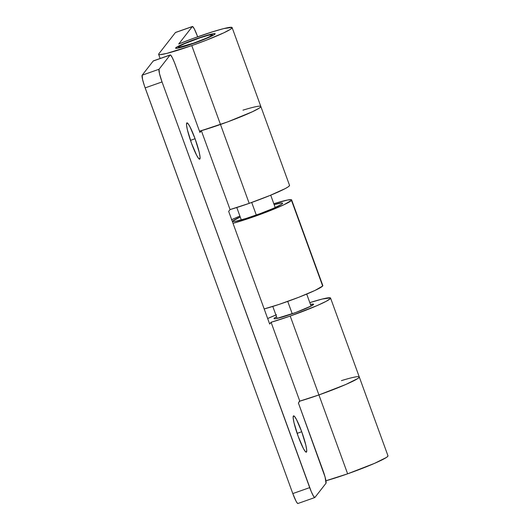 <?xml version="1.0" encoding="UTF-8"?>
<svg xmlns="http://www.w3.org/2000/svg" width="530" height="530" viewBox="0 0 530 530"><rect width="100%" height="100%" fill="white"/><g stroke="black" fill="none" stroke-linecap="round" stroke-linejoin="round"><path stroke-width="0.79" d="M193.437 43.46A21.054 1.689 160 0 1 175.589 48.17A21.054 1.689 160 0 1 197.319 38.478L207.932 35.046L214.319 33.602L215.074 33.675L214.319 34.649L210.675 36.583L189.627 44.765L180.074 47.64L175.675 48.263L176.437 47.289L182.817 44.116L197.319 38.478A21.054 1.689 160 0 1 215.16 33.768A21.054 1.689 160 0 1 193.437 43.46M153.541 60.91L170.13 55.021A12.031 1.524 -109.4 0 1 170.236 54.941A12.031 1.524 -109.4 0 1 175.344 64.872L199.956 132.487L201.354 130.691L230.066 209.575L228.662 211.371L269.684 324.062L271.082 322.267L299.794 401.15L298.39 402.946L325.095 477.06L325.996 483.247L314.899 497.471L313.594 496.365L311.349 491.827L162.034 81.938L309.692 487.626L292.805 493.576L145.147 87.887L162.034 81.938L159.457 73.551L159.04 69.244L170.13 55.021L159.04 69.244L142.159 75.194L153.249 60.97L170.428 54.961L172.118 57.319L174.522 62.699L199.956 132.487L201.354 130.691L227.688 121.874L220.48 124.477L249.193 203.361L220.48 124.477A39.101 3.134 -20 0 0 260.833 106.484A39.101 3.134 160 0 1 220.48 124.477L199.492 131.221A39.101 3.134 -20 0 0 220.48 124.477L191.774 45.593L206.044 40.306L223.792 32.82L230.55 29.229L231.954 28.077L231.961 27.427L223.792 28.587L212.709 31.767L193.761 38.22L178.716 44.016A39.101 3.134 160 0 1 198.982 36.345A39.101 3.134 160 0 1 232.12 27.6A39.101 3.134 160 0 1 191.774 45.593L220.48 124.477A39.101 3.134 160 0 1 201.354 130.691L230.066 209.575L228.662 211.371L269.684 324.062L271.082 322.267L290.208 316.052A39.101 3.134 160 0 1 271.082 322.267L299.794 401.15L318.921 394.936A39.101 3.134 160 0 1 299.794 401.15A39.101 3.134 -20 0 0 318.921 394.936L290.208 316.052L317.132 305.585L326.235 301.292L330.395 298.542L330.395 297.886L322.233 299.046L309.825 302.643A39.101 3.134 160 0 1 330.561 298.059A39.101 3.134 160 0 1 290.208 316.052L318.921 394.936L345.845 384.469L357.704 378.572L359.108 377.426L359.108 376.77L359.108 377.426L357.704 378.572L345.845 384.469L318.921 394.936L347.634 473.82A39.101 3.134 -20 0 1 325.957 480.756L347.634 473.82A39.101 3.134 -20 0 0 387.98 455.826L359.267 376.943A39.101 3.134 160 0 1 318.921 394.936L347.634 473.82L374.558 463.352L386.416 457.456L387.821 456.31L387.821 455.654M341.406 380.633A39.101 3.134 160 0 1 359.267 376.943A39.101 3.134 -20 0 1 318.921 394.936L299.205 401.316M191.774 45.593A39.101 3.134 160 0 1 158.636 54.345A39.101 3.134 160 0 1 158.795 53.861L158.795 54.517L160.199 54.65L166.957 53.351L191.774 45.593M178.716 44.016L192.317 26.579L175.43 32.529L158.795 53.861L175.43 32.529L192.609 26.52L194.305 28.872L197.524 36.424A12.031 1.524 -109.4 0 0 192.416 26.5A12.031 1.524 -109.4 0 0 192.317 26.579L178.716 44.016M175.728 32.469L175.43 32.529A12.031 1.524 70.6 0 1 175.536 32.449L192.416 26.5M227.688 121.874L252.499 111.704L259.263 108.113L260.667 106.961L260.667 106.311L260.667 106.961L259.263 108.113L252.499 111.704L227.688 121.874M301.716 431.738L297.131 433.354L301.716 431.738L296.555 419.654L294.554 416.487L293.375 415.984L293.196 418.23L294.044 422.874L298.165 436.289A19.252 2.438 -109.4 0 1 293.54 415.858A19.252 2.438 -109.4 0 1 301.716 431.738A19.252 2.438 -109.4 0 1 306.34 452.169A19.252 2.438 -109.4 0 1 298.165 436.289L303.326 448.373L305.326 451.547L306.506 452.044L306.685 449.804L305.837 445.154L301.716 431.738M195.073 138.741L190.489 140.357L195.073 138.741L189.912 126.657L187.911 123.49L186.732 122.986L186.553 125.232L187.401 129.876L191.522 143.292A19.252 2.438 -109.4 0 1 186.898 122.861A19.252 2.438 -109.4 0 1 195.073 138.741A19.252 2.438 -109.4 0 1 199.697 159.172A19.252 2.438 -109.4 0 1 191.522 143.292L196.683 155.376L198.684 158.549L199.863 159.046L200.042 156.807L199.194 152.156L195.073 138.741M291.871 313.919A21.054 1.689 160 0 1 274.03 318.629A21.054 1.689 160 0 1 276.561 316.788L274.116 318.371L274.871 318.795L276.362 318.583L295.753 312.514L311.269 305.969L313.515 304.134L310.474 304.439A21.054 1.689 160 0 1 313.601 304.227A21.054 1.689 160 0 1 291.871 313.919M242.965 110.167A39.101 3.134 160 0 1 260.833 106.484L232.12 27.6M289.38 185.195L289.38 185.844L287.976 186.997L285.219 188.601L270.128 195.418L249.193 203.361L230.066 209.575A39.101 3.134 -20 0 0 249.193 203.361A39.101 3.134 -20 0 0 289.539 185.368L260.833 106.484M170.236 54.941L153.349 60.89A12.031 1.524 70.6 0 0 153.249 60.97L142.159 75.194L142.57 79.5L144.372 85.661L292.805 493.576L296.031 501.128L297.284 503.109L298.019 503.421M276.488 314.747L267.67 318.53A39.101 3.134 160 0 1 275.905 314.986M299.794 401.15L298.39 402.946L323.002 470.56A12.031 1.524 -109.4 0 1 325.996 483.247L314.899 497.471A12.031 1.524 -109.4 0 1 314.8 497.551A12.031 1.524 -109.4 0 1 309.692 487.626L292.805 493.576A12.031 1.524 70.6 0 0 297.913 503.5L314.8 497.551M145.147 87.887L162.034 81.938A12.031 1.524 -109.4 0 1 159.04 69.244L142.159 75.194A12.031 1.524 70.6 0 0 145.147 87.887M193.715 43.102L193.715 43.102A18.046 1.444 160 0 1 178.418 47.143A18.046 1.444 160 0 1 197.041 38.836A18.046 1.444 160 0 1 212.331 34.794A18.046 1.444 160 0 1 193.715 43.102L206.137 38.273L210.337 36.292L212.258 34.722L208.489 35.252L200.3 37.716L184.612 43.665L179.14 46.388L178.491 46.918L179.14 47.283L193.715 43.102M251.717 202.467L256.288 215.034L251.717 202.467M287.724 301.404L292.235 313.793L287.724 301.404M232.955 220.99A26.467 2.12 160 0 1 240.229 216.975L232.955 220.99L232.955 221.427L233.909 221.52L235.777 221.255L245.993 218.493L260.157 213.63L273.506 208.303L281.529 204.315L282.483 203.533L282.483 203.089L281.529 203.003L274.149 204.633A26.467 2.12 160 0 1 282.596 203.209A26.467 2.12 160 0 1 282.483 203.533A26.467 2.12 160 0 1 256.865 214.829A26.467 2.12 160 0 1 232.849 221.315A26.467 2.12 160 0 1 232.955 220.99L233.14 221.494L232.955 220.99M273.825 203.732A36.093 2.895 160 0 1 291.639 199.916A36.093 2.895 160 0 1 291.487 200.36A36.093 2.895 160 0 1 268.664 211.225A36.093 2.895 160 0 1 233.008 223.302L247.868 218.764L267.57 211.649L283.947 204.739L291.487 200.36L322.664 286.008L291.487 199.757L287.644 199.995L273.719 203.765M264.178 308.944A36.093 2.895 -20 0 0 299.834 296.866A36.093 2.895 -20 0 0 322.664 286.008L315.118 290.387L298.741 297.297L279.045 304.412L264.178 308.944M322.664 285.405L322.664 286.008A36.093 2.895 -20 0 0 322.81 285.564L291.639 199.916M231.491 219.784L239.904 216.081A36.093 2.895 160 0 0 231.696 219.692M160.146 58.499L158.636 54.358M330.561 298.059L359.267 376.943M311.07 306.075L306.711 294.09M275.209 207.548L270.711 195.179M212.629 35.616L212.331 34.794M277.157 318.417L272.791 306.433M241.296 219.89L236.791 207.528M178.716 47.958L178.418 47.15"/></g></svg>
